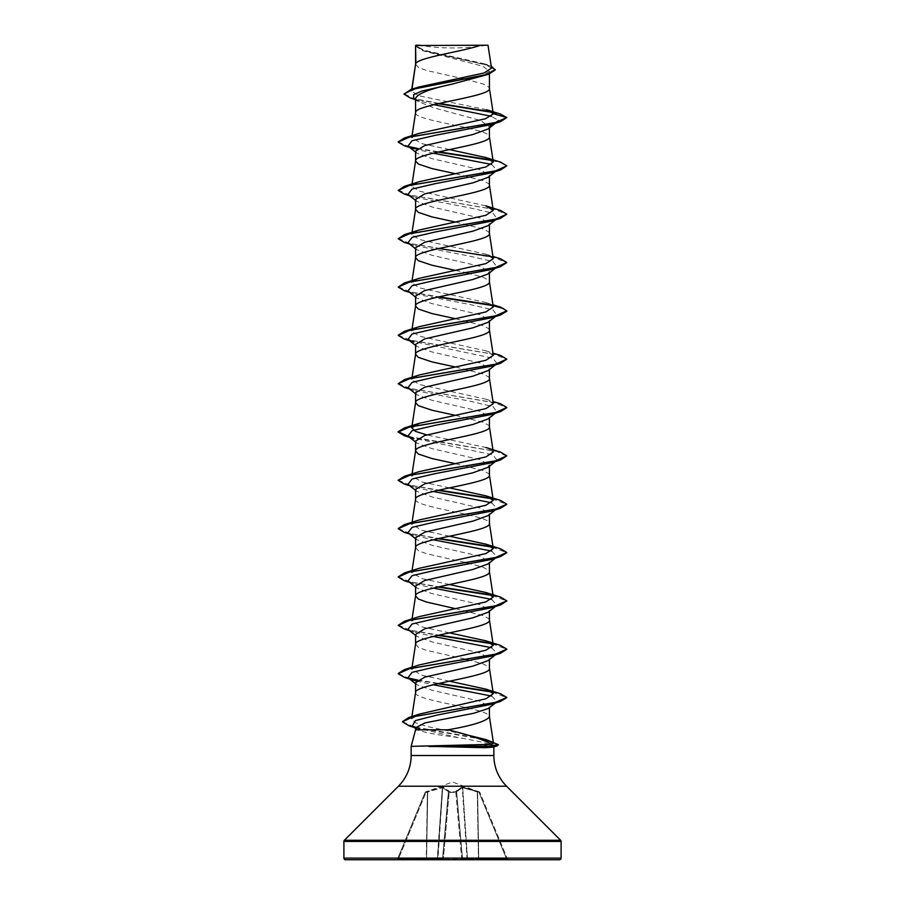 <?xml version="1.0" encoding="UTF-8"?>
<svg xmlns="http://www.w3.org/2000/svg" width="905" height="905" viewBox="0 0 905 905"><rect width="100%" height="100%" fill="white"/><g stroke="black" fill="none" stroke-linecap="round" stroke-linejoin="round"><path stroke-width="0.68" stroke-dasharray="4.53 3.39" d="M425.655 791.841L425.927 792.531L442.285 787.667L427.409 791.999L426.549 859.003L397.442 859.252L425.18 792.294L397.442 859.252L398.392 859.003L425.927 792.531L398.392 859.003L426.244 859.003L427.409 791.999L425.927 792.531L425.655 791.841L442.398 786.965L449.084 791.083L449.152 791.841L455.849 791.841A0.815 0.769 -5 0 1 456.629 792.531L462.444 859.003L456.584 791.999L455.815 792.294L456.629 792.531A0.815 0.769 -5 0 0 455.849 791.841L461.708 786.965L479.345 791.841L462.602 786.965L455.916 791.083L455.849 791.841L449.152 791.841L443.292 786.965L425.655 791.841A0.815 0.815 22.5 0 0 425.18 792.294L425.18 792.294A0.815 0.815 -157.5 0 1 425.655 791.841M479.786 792.203L452.5 781.988L425.214 792.203M418.348 45.25A217.2 217.2 0 0 0 486.652 45.25L418.348 45.25L486.652 45.25M492.761 747.134L493.859 746.829M415.576 682.698L416.888 684.734L432.104 690.277L480.284 701.33L489.424 706.862L488.451 708.457M489.424 706.862L489.424 707.665M415.576 64.255L418.382 67.4L426.391 70.42L460.962 78.237M415.87 63.418L415.576 64.379M415.576 45.499L424.049 51.11L482.682 66.144L489.424 71.167L489.424 73.972M489.424 71.167L480.94 76.823M415.576 98.328L417.375 101.156L433.167 107.616L480.532 120.489L489.424 126.938L488.112 128.985M489.424 126.938L489.424 127.956M415.576 151.101L416.9 153.149L432.058 158.669L480.284 169.733L489.424 175.265L488.1 177.312M489.424 175.265L489.424 176.283M415.576 199.428L416.9 201.476L432.07 206.996L480.284 218.06L489.424 223.592L488.1 225.628M489.424 223.592L489.424 224.61M415.576 296.082L416.888 298.118L432.081 303.65L480.261 314.714L489.424 320.246L488.134 322.282M489.424 320.246L489.424 321.264M415.576 344.409L416.9 346.445L432.047 351.977L480.284 363.041L489.424 368.573L488.1 370.609M489.424 368.573L489.424 369.591M415.576 392.736L416.9 394.772L432.058 400.304L480.284 411.368L489.424 416.9L488.1 418.936M489.424 416.9L489.424 417.918M415.576 441.063L416.9 443.111L432.104 448.642L480.284 459.695L489.424 465.227L489.424 466.245M415.576 489.39L416.888 491.426L432.104 496.969L480.272 508.022L489.424 513.554L488.112 515.59M415.576 547.525L418.382 550.67L426.391 553.69L466.052 562.627M489.424 513.554L489.424 514.572M415.576 537.717L416.866 539.753L432.058 545.285L480.272 556.349L489.424 561.881L488.1 563.917M489.424 561.881L489.424 562.899M415.576 586.044L416.9 588.08L432.047 593.612L480.284 604.676L489.424 610.208L488.1 612.244M415.576 644.179L418.382 647.324L426.391 650.344L466.052 659.281M489.424 610.208L489.424 611.226M415.576 634.371L416.9 636.407L432.081 641.939L480.284 653.003L489.424 658.535L488.112 660.571M489.424 658.535L489.424 659.553M465.034 79.131L483.202 84.018L488.711 87.038L489.424 88.543M415.576 112.706C413.291 120.761 491.709 128.815 489.424 136.87L489.424 136.745M455.566 173.749L483.202 180.672L488.711 183.692L489.424 185.197M455.566 222.076L483.202 228.999L488.711 232.019L489.424 233.524M415.576 247.755L416.866 249.791L432.104 255.334L480.284 266.387L489.424 271.919M455.566 270.403L466.052 272.665M467.138 272.903L483.202 277.326L488.711 280.346L489.424 281.851M455.566 318.73L483.202 325.653L488.711 328.673L489.424 330.178M455.566 367.057L483.202 373.98L488.711 377L489.424 378.505M455.566 415.384L483.202 422.307L488.711 425.327L489.424 426.832M455.566 463.711L483.202 470.634L488.711 473.654L489.424 475.159M415.576 499.322C413.291 507.377 491.709 515.431 489.424 523.486L489.424 523.361M467.138 562.865L483.202 567.288L488.711 570.308L489.424 571.813M455.566 608.692L483.202 615.615L488.711 618.635L489.424 620.14M467.138 659.519L483.202 663.942L488.711 666.962L489.424 668.467M415.576 692.63C413.291 700.685 491.709 708.739 489.424 716.794L489.424 716.67M486.63 109.743L419.06 95.806L411.47 91.167L418.495 87.106M491.517 68.135L484.198 63.746L423.789 50.171L415.61 45.544L480.442 45.25M411.764 90.477L411.967 89.154M415.576 727.767L417.329 729.815C424.253 732.473 437.884 735.052 458.19 737.564C479.526 741.195 491.415 744.125 493.859 746.354L411.142 746.354M415.576 728.525L417.329 729.815L415.576 729.815M493.44 123.861L498.112 120.275L491.358 116.304M433.981 104.663L419.626 101.032L413.789 98.306M495.363 123.261L498.112 120.275L506.8 117.944L492.433 112.424M438.235 103.679L410.338 98.034M495.25 69.945L487.229 65.126L422.703 50.646L415.576 46.212M500.25 113.962L491.653 111.858M439.287 103.442L413.608 98.555L403.958 93.668M491.223 66.156L423.28 50.431L415.565 45.522M463.699 734.113L427.307 726.545L415.418 722.756L411.56 718.966L419.524 714.079M449.434 681.182L422.194 675.322L411.718 669.462L419.139 664.971M449.434 632.855L422.194 626.995L411.718 621.135L419.128 616.644M449.434 584.528L422.205 578.668L411.718 572.808L419.139 568.317M449.434 536.201L422.205 530.341L411.73 524.481L419.139 519.99M449.434 487.874L422.194 482.014L411.718 476.154L419.139 471.663M493.27 451.991L485.861 447.5L426.821 434.898M493.282 403.664L485.872 399.173L419.072 384.421L411.718 379.5L419.128 375.009M493.282 355.337L485.861 350.846L419.06 336.083L411.718 331.173L419.139 326.682M493.27 307.01L485.861 302.519L419.083 287.767L411.73 282.846L419.151 278.355M493.282 258.683L485.861 254.192L419.094 239.44L411.741 234.519L419.151 230.028M485.849 205.865L419.083 191.113L411.718 186.192L419.128 181.701M449.434 149.585L422.183 143.725L411.718 137.865L419.128 133.374M497.049 121.937L491.098 124.596M413.902 148.759L433.269 153.171M491.63 164.45L497.049 170.264L491.098 172.923M407.951 194.428L413.902 197.086L469.797 207.833L492.897 213.207L497.049 218.591L491.11 221.239M407.951 242.755L413.89 245.402L469.797 256.16L492.897 261.534L497.049 266.918L491.11 269.566M407.951 291.082L413.89 293.729L469.797 304.487L492.897 309.861L497.049 315.245L496.415 315.687M495.08 316.399L491.11 317.893M409.637 340.733L492.897 358.199L497.049 363.572L491.098 366.231M407.951 387.736L413.902 390.394L469.808 401.141L492.908 406.526L497.049 411.899L491.098 414.558M409.637 437.387L492.897 454.842L497.049 460.226L496.415 460.668M495.08 461.38L491.098 462.885M407.951 484.39L413.902 487.048L433.269 491.46M491.641 502.739L497.049 508.553L491.11 511.201M407.951 532.717L413.89 535.364L433.269 539.787M491.641 551.066L497.049 556.88L496.415 557.322M407.951 581.044L413.89 583.691L433.269 588.114M491.63 599.393L497.049 605.207L496.415 605.649M407.951 629.371L413.89 632.018L433.269 636.441M491.63 647.72L497.049 653.534L496.415 653.976M495.08 654.688L491.098 656.193M416.402 681.092L433.269 684.768M491.743 696.081L497.117 701.647L490.872 704.395M415.576 727.722L458.19 737.564M404.49 145.841L409.92 147.255M417.296 148.759L437.862 152.085M492.23 160.502L503.022 163.386L506.8 166.271M404.49 194.168L495.273 209.496L506.8 214.598M404.49 242.495L495.261 257.812L506.8 262.925M404.501 290.833L437.862 297.066M492.252 305.483L493.078 305.664M404.501 339.16L495.261 354.466L506.8 359.579M404.501 387.487L494.605 402.646L506.777 407.702M409.218 437.058L496.596 451.437L506.8 456.233M404.49 484.13L437.862 490.374M492.252 498.791L506.777 504.357M404.49 532.457L437.862 538.701M492.252 547.118L506.777 552.684M404.501 580.795L437.862 587.028M492.252 595.445L506.777 601.01M404.501 629.122L437.862 635.355M492.23 643.772L506.777 649.338M404.501 677.449L409.92 678.852M417.307 680.356L437.862 683.682M492.252 692.099L506.777 697.665M409.32 725.923L414.762 727.371M415.599 727.563L479.707 738.853M491.585 741.783L498.429 745.087M398.223 141.904L408.585 146.542M417.771 148.443L438.948 151.848M491.449 159.936L500.499 162.119M398.2 190.027L409.739 195.141L500.499 210.446M398.2 238.354L409.58 243.422L438.948 248.502M491.483 256.601L500.51 258.785M398.2 286.681L409.58 291.749L438.948 296.829M491.472 304.917L500.51 307.112M398.223 335.212L410.395 340.269L500.51 355.439M398.2 383.335L409.727 388.437L500.499 403.766M408.483 436.481L500.499 452.081M398.223 480.193L410.022 485.159L438.948 490.137M491.483 498.236L500.499 500.408M398.223 528.52L410.022 533.486L438.948 538.464M491.472 546.563L500.51 548.747M398.223 576.847L410.022 581.813L438.948 586.791M491.46 594.879L500.51 597.074M398.2 624.97L409.569 630.038L438.948 635.118M491.449 643.206L500.51 645.401M398.223 673.501L408.585 678.139M417.782 680.051L438.948 683.445M491.483 691.544L500.499 693.728M402.454 721.624L413.268 726.602M415.723 727.19L476.539 737.824M488.553 740.494L491.675 741.41M398.392 859.75L426.244 859.75L396.695 859.75L398.392 859.75L398.392 859.003L398.392 859.75M443.326 859.75L442.556 859.003L448.416 791.999L442.556 859.003L448.416 791.999L442.556 859.003L443.326 859.75L441.742 859.75L467.795 859.75L443.326 859.75L461.674 859.75L462.444 859.003L461.674 859.75M467.795 859.75A0.815 0.758 -90 0 1 467.048 859.003L462.274 787.667A0.815 0.747 66.7 0 0 461.708 786.965A0.815 0.747 66.7 0 1 462.274 787.667L467.048 859.003L462.512 859.003L456.629 791.784A0.815 0.724 48.2 0 0 455.916 791.083A0.815 0.724 48.2 0 1 456.629 791.784L462.274 787.667L456.629 791.784L462.512 859.003L467.048 859.003A0.815 0.758 90 0 0 467.795 859.75L478.756 859.75L477.591 791.999L479.073 792.531L506.608 859.003L478.756 859.003L506.608 859.003L479.073 792.531L479.82 792.294L462.715 787.667L477.591 791.999L478.756 859.75L508.305 859.75L478.756 859.75L507.558 859.252L479.82 792.294L507.558 859.252L506.608 859.003L506.608 859.75M437.511 859.003L426.549 859.003L426.244 859.75L426.549 859.003L437.511 859.003L442.398 786.965L437.206 859.75A0.815 0.758 90 0 0 437.952 859.003A0.815 0.758 -90 0 1 437.206 859.75L441.742 859.75A0.815 0.815 0 0 0 442.556 859.003L437.511 859.003L442.726 787.667L448.371 791.784L442.726 787.667A0.815 0.747 113.3 0 1 443.292 786.965A0.815 0.747 113.3 0 0 442.726 787.667L437.952 859.003L442.488 859.003L448.371 791.784A0.815 0.724 131.8 0 1 449.084 791.083A0.815 0.724 131.8 0 0 448.371 791.784L442.556 859.003A0.815 0.815 0 0 1 441.742 859.75A0.815 0.758 -90 0 0 442.488 859.003A0.815 0.758 90 0 1 441.742 859.75A0.815 0.815 0 0 0 442.556 859.003A0.815 0.815 0 0 1 441.742 859.75A0.815 0.815 0 0 0 442.556 859.003M415.825 45.25L422.556 45.25M449.185 792.294L455.815 792.294L448.371 792.531L449.185 792.294L443.326 859.252L449.152 791.841A0.815 0.769 -175 0 0 448.371 792.531A0.815 0.769 -175 0 1 449.152 791.841L449.185 792.294M477.24 791.083L477.274 791.784L477.24 791.083M477.591 791.999L477.874 791.309L477.591 791.999M462.602 786.965L462.715 787.667L462.602 786.965M479.073 792.531L479.345 791.841L479.073 792.531M455.803 791.309A0.815 0.769 -5 0 1 456.584 791.999A0.815 0.769 -5 0 0 455.803 791.309M449.197 791.309A0.815 0.769 -175 0 0 448.416 791.999A0.815 0.769 -175 0 1 449.197 791.309M427.76 791.083L427.726 791.784L427.76 791.083M427.126 791.309L427.409 791.999L427.126 791.309M462.444 859.003A0.815 0.815 0 0 0 463.258 859.75A0.815 0.815 0 0 1 462.444 859.003A0.815 0.815 0 0 0 463.258 859.75A0.815 0.758 90 0 1 462.512 859.003A0.815 0.758 -90 0 0 463.258 859.75A0.815 0.815 0 0 1 462.444 859.003L462.444 859.003A0.815 0.815 0 0 0 463.258 859.75M507.558 859.252A0.815 0.815 0 0 0 508.305 859.75A0.815 0.815 0 0 1 507.558 859.252M396.695 859.75A0.815 0.815 0 0 0 397.442 859.252A0.815 0.815 0 0 1 396.695 859.75M411.142 755.505L493.859 755.505M398.426 786.219L506.574 786.219M344.375 840.27L560.625 840.27M343.9 841.424L561.1 841.424M343.9 858.121L561.1 858.121M462.715 787.667L467.489 859.003L478.451 859.003L477.274 791.784L478.451 859.003L467.489 859.003L462.715 787.667M455.815 792.294L461.674 859.252L443.326 859.252L461.674 859.252L455.815 792.294M426.549 859.003L427.726 791.784L426.549 859.003M426.244 859.75L426.244 859.003L426.244 859.75M424.049 51.11L422.703 50.646M419.626 101.032L415.497 99.674M487.512 64.809L484.198 63.735M411.537 718.966L411.911 716.545M411.718 669.462L412.058 667.234M411.718 621.135L412.058 618.907M411.718 572.808L412.058 570.58M411.718 524.481L412.058 522.253M411.718 476.154L412.058 473.926M411.718 379.5L411.99 377.736M411.718 331.173L411.922 329.827M411.718 282.846L412.058 280.618M411.718 234.519L412.058 232.291M411.718 186.192L412.058 183.964M411.718 137.865L412.058 135.637M411.47 91.167L411.764 89.21M413.902 197.086L409.637 195.751M413.89 245.402L409.637 244.079M413.89 293.729L409.637 292.406M413.902 390.394L409.637 389.06M413.902 487.048L409.637 485.714M413.89 535.364L409.637 534.041M413.89 583.691L409.637 582.367M413.89 632.018L409.637 630.695M418.879 728.921L415.576 727.869M415.576 152.119L416.888 153.16M497.049 170.264L495.363 171.588M415.576 200.446L416.888 201.487M497.049 218.591L495.363 219.915M415.576 248.773L416.866 249.791M497.049 266.918L495.363 268.242M415.576 297.1L416.877 298.13M497.049 315.245L495.363 316.569M415.576 345.427L416.888 346.457M497.049 363.572L495.363 364.896M415.576 393.754L416.888 394.795M497.049 411.899L495.363 413.223M415.576 442.081L416.888 443.122M415.576 490.408L416.888 491.438M497.049 508.553L495.363 509.877M415.576 538.735L416.866 539.753M415.576 587.062L416.888 588.103M497.049 605.207L495.782 606.203M415.576 635.389L416.888 636.419M497.049 653.534L495.363 654.858M415.576 683.716L416.877 684.746M497.117 701.647L495.374 703.004M485.872 399.173L492.942 401.435M485.861 350.835L492.942 353.108M485.861 302.508L492.942 304.781M485.872 254.192L492.942 256.454M417.363 101.179L415.576 99.731"/><path stroke-width="1.36" d="M506.608 859.75L559.471 859.75A1.629 1.629 0 0 0 561.1 858.121L561.1 841.424A1.629 1.629 0 0 0 560.625 840.27L506.574 786.219L398.426 786.219L344.375 840.27A1.629 1.629 0 0 0 343.9 841.424L343.9 858.121A1.629 1.629 0 0 0 345.529 859.75L443.326 859.75M559.471 859.75L345.529 859.75M506.574 786.219A43.44 43.44 0 0 1 493.859 755.505L411.142 755.505A43.44 43.44 0 0 1 398.426 786.219M448.009 729.815L415.576 729.815L411.142 746.354L491.822 744.329C483.508 739.724 468.903 734.894 448.009 729.815C472.727 725.471 486.528 721.138 489.424 716.794L489.424 707.665M411.142 746.354L411.142 755.505M493.859 746.829L493.859 755.505M429.06 746.354L484.944 747.711L492.761 747.134L497.23 745.901L488.338 746.546L484.639 744.883M488.451 708.457L473.7 713.276L424.943 722.925L415.576 727.767L415.576 729.815M415.87 45.499L480.442 45.25C464.005 51.302 418.947 57.354 415.87 63.418L415.576 45.499L415.576 64.255M411.967 89.154L415.576 64.379M415.497 99.674L410.338 98.034L403.958 94.075L413.517 89.131L488.462 74.301L452.5 84.029C430.056 88.803 417.748 93.577 415.576 98.328L415.576 112.706C413.291 104.652 491.709 96.597 489.424 88.543L489.424 73.972M412.058 135.637L415.576 112.706M495.363 123.261L488.112 128.985L472.942 134.506L424.728 145.569L415.576 151.101L415.576 161.033L418.382 164.054L431.99 168.59L455.566 173.749M489.424 127.956L489.424 136.87C491.709 144.924 413.291 152.979 415.576 161.033L412.058 183.964M488.1 177.312L472.942 182.833L424.717 193.896L415.576 199.428L415.576 209.36L418.382 212.381L431.99 216.917L455.566 222.076M489.424 176.283L489.424 185.197C491.709 193.251 413.291 201.306 415.576 209.36L412.058 232.291M488.1 225.628L472.908 231.171L424.717 242.223L415.576 247.755L415.576 257.687L418.382 260.708L431.99 265.244L455.566 270.403M489.424 224.61L489.424 233.524C491.709 241.578 413.291 249.633 415.576 257.687L412.058 280.618M411.922 329.827L415.576 306.014C413.291 297.96 491.709 289.905 489.424 281.851L489.424 271.919L488.112 273.955L472.885 279.498L424.728 290.55L415.576 296.082L415.576 306.014L418.382 309.035L431.99 313.571L455.566 318.73M495.363 316.569L488.134 322.282L472.942 327.814L424.739 338.877L415.576 344.409L415.576 354.341L418.382 357.362L431.99 361.898L455.566 367.057M489.424 321.264L489.424 330.178C491.709 338.232 413.291 346.287 415.576 354.341L411.99 377.736M488.1 370.609L472.953 376.141L424.717 387.204L415.576 392.736L415.576 402.668L418.382 405.689L431.99 410.225L455.566 415.384M489.424 369.591L489.424 378.505C491.709 386.559 413.291 394.614 415.576 402.668L411.718 427.827L419.139 423.336L485.928 408.585L493.282 403.664L489.401 378.256M488.1 418.936L472.919 424.468L424.705 435.531L415.576 441.063L415.576 450.995L418.382 454.016L431.99 458.552L455.566 463.711M489.424 417.918L489.424 426.832C491.709 434.886 413.291 442.941 415.576 450.995L412.058 473.926M489.424 465.227L488.134 467.263L472.908 472.806L424.717 483.858L415.576 489.39L415.576 499.322C413.291 491.268 491.709 483.213 489.424 475.159L489.424 466.245M412.058 522.253L415.576 499.322M488.112 515.59L472.93 521.122L424.739 532.185L415.576 537.717L415.576 547.525M489.424 514.572L489.424 523.486C491.709 531.54 413.291 539.595 415.576 547.649M488.1 563.917L472.953 569.437L424.717 580.512L415.576 586.044L415.576 595.852M489.424 562.899L489.424 571.813C491.709 579.867 413.291 587.922 415.576 595.976L418.382 598.997L426.391 602.017L455.566 608.692M488.1 612.244L472.942 617.776L424.717 628.839L415.576 634.371L415.576 644.179M489.424 611.226L489.424 620.14C491.709 628.194 413.291 636.249 415.576 644.303M495.363 654.858L488.112 660.582L472.885 666.114L424.717 677.166L415.576 682.698L415.576 692.63C413.291 684.576 491.709 676.521 489.424 668.467L489.424 659.553M411.911 716.545L415.576 692.63M460.962 78.237L465.034 79.131M466.052 272.665L467.138 272.903M466.052 562.627L467.138 562.865M466.052 659.281L467.138 659.519M403.958 94.075L411.085 89.425L418.495 87.095L484.107 72.954L491.517 68.135L488.021 45.25L480.442 45.25M491.358 116.304L433.981 104.663M415.576 99.731L413.789 98.306L413.63 94.731L421.572 91.167L452.5 84.029M492.433 112.424L438.235 103.679M488.462 74.301L495.25 69.945L491.223 66.156M415.576 46.212L415.825 45.25L419.886 45.25M500.499 121.677L409.727 137.006L398.2 142.108L404.49 145.841L413.902 148.759L407.951 146.101L412.103 140.716L435.192 135.343L491.098 124.596L500.499 121.677L506.8 117.537L500.25 113.962L486.63 109.743L493.293 113.713L489.401 88.294M491.653 111.858L439.287 103.442M411.085 89.425L486.449 74.515L495.25 69.549M493.304 113.928L485.442 118.781L419.128 133.374L404.501 137.967L495.273 122.65L506.8 117.537L493.293 113.713M491.822 744.329L493.474 743.31L485.691 739.498L463.699 734.113M485.861 689.124L500.499 693.728L506.8 697.461L495.012 702.472L408.811 717.518L419.524 714.079L486.053 698.728L493.282 693.626L485.861 689.135L449.434 681.182M485.861 640.808L500.51 645.401L506.8 649.134L495.273 654.236L404.49 669.564L419.128 664.971L485.928 650.22L493.282 645.299L485.861 640.808L449.434 632.855M485.861 592.481L500.51 597.074L506.8 600.807L495.273 605.909L404.49 621.237L419.128 616.644L485.928 601.893L493.282 596.972L485.861 592.481L449.434 584.528M419.139 568.317L485.928 553.566L493.282 548.645L485.861 544.154L449.434 536.201M485.849 495.816L500.499 500.408L506.8 504.153L495.261 509.266L404.501 524.583L419.139 519.979L485.917 505.239L493.259 500.318L485.849 495.827L449.434 487.874M485.861 447.5L500.499 452.081L506.8 455.826L495.261 460.939L404.501 476.245L419.139 471.652L485.906 456.912L493.27 451.991L489.401 426.583M426.821 434.898L415.429 431.357L411.73 427.827M492.942 353.108L500.51 355.439L506.8 359.172L495.273 364.274L404.49 379.602L419.128 375.009L485.928 360.258L493.282 355.337L489.401 329.929M492.942 304.781L500.51 307.112L506.8 310.845L495.273 315.947L404.49 331.275L419.128 326.682L485.928 311.92L493.27 307.01L489.401 281.602M492.942 256.454L500.51 258.785L506.8 262.518L495.261 267.631L404.49 282.948L419.151 278.344L485.928 263.593L493.282 258.683L489.401 233.275M485.849 205.854L500.499 210.446L506.8 214.191L495.261 219.304L404.501 234.621L419.139 230.017L485.928 215.266L493.259 210.356L485.849 205.865M485.872 157.538L500.499 162.119L506.8 165.864L495.261 170.977L404.501 186.283L419.128 181.701L485.906 166.95L493.27 162.029L485.872 157.538L449.434 149.585M433.269 153.171L491.63 164.45M506.8 165.864L500.51 170.004L491.098 172.923L435.203 183.67L412.103 189.043L407.951 194.428L415.576 200.446M506.8 214.191L500.51 218.331L491.11 221.239L435.203 231.997L412.103 237.37L407.951 242.755L415.576 248.773M506.8 262.518L500.51 266.658L491.11 269.566L435.203 280.324L412.103 285.697L407.951 291.082L415.576 297.1M496.415 315.687L495.08 316.399M493.078 305.664L503.248 308.458L506.8 311.252L500.499 314.997L491.11 317.893L435.203 328.651L412.103 334.024L407.951 339.409L413.89 342.056M506.8 359.172L500.499 363.324L491.098 366.231L435.192 376.978L412.092 382.363L407.951 387.736L415.576 393.754M506.777 407.702L500.499 411.639L491.098 414.558L435.192 425.305L412.103 430.678L407.951 436.063L413.902 438.721M496.415 460.668L495.08 461.38M506.8 455.826L500.51 459.966L491.098 462.885L435.203 473.632L412.103 479.005L407.951 484.39L415.576 490.408M433.269 491.46L491.641 502.739M506.777 504.357L500.51 508.293L491.11 511.201L435.203 521.959L412.103 527.332L407.951 532.717L415.576 538.735M433.269 539.787L491.641 551.066M496.415 557.322L491.11 559.528L435.203 570.286L412.103 575.659L407.951 581.044L415.576 587.062M433.269 588.114L491.63 599.393M496.415 605.649L491.11 607.855L435.203 618.613L412.103 623.986L407.951 629.371L415.576 635.389M433.269 636.441L491.63 647.72M496.415 653.976L495.08 654.688M506.777 649.338L500.499 653.286L491.098 656.193L435.192 666.94L412.092 672.325L407.951 677.698L416.402 681.092M433.269 684.768L491.743 696.081M506.777 697.665L500.375 701.488L490.872 704.395L436.663 715.176L415.474 720.561L412.307 725.957L415.576 727.722M409.92 147.255L417.296 148.759M437.862 152.085L492.23 160.502M500.51 170.004L409.727 185.333L398.2 190.435L404.49 194.168L409.637 195.751M500.51 218.331L409.727 233.66L398.2 238.762L404.49 242.495L409.637 244.079M500.51 266.658L409.739 281.975L398.2 287.089L404.501 290.833L409.637 292.406M437.862 297.066L492.252 305.483M500.499 314.997L409.739 330.302L398.2 335.416L404.501 339.16L409.637 340.733M500.499 363.324L409.739 378.629L398.2 383.743L404.501 387.487L409.637 389.06M500.499 411.639L409.727 426.968L398.2 432.07L404.49 435.803L409.218 437.058M500.51 459.966L409.727 475.295L398.2 480.397L404.49 484.13L409.637 485.714M437.862 490.374L492.252 498.791M500.51 508.293L409.727 523.61L398.2 528.724L404.49 532.457L409.637 534.041M437.862 538.701L492.252 547.118M506.777 552.684L500.51 556.62L409.739 571.937L398.2 577.051L404.501 580.795L409.637 582.367M437.862 587.028L492.252 595.445M506.777 601.01L500.499 604.959L409.739 620.264L398.2 625.378L404.501 629.122L409.637 630.695M437.862 635.355L492.23 643.772M500.499 653.286L409.739 668.591L398.2 673.705L404.501 677.449L413.902 680.356M409.92 678.852L417.307 680.356M437.862 683.682L492.252 692.099M500.375 701.488L413.11 716.737L402.431 721.817L409.32 725.923L415.576 727.869M414.762 727.371L415.599 727.563M479.707 738.853L491.585 741.783M485.702 739.476L498.429 744.691L497.23 745.901M489.424 126.938L493.44 123.861M404.501 137.967L398.223 141.904M408.585 146.542L417.771 148.443M438.948 151.848L491.449 159.936M404.501 186.283L398.2 190.435M404.501 234.621L398.2 238.762M438.948 248.502L491.483 256.601M404.49 282.948L398.2 287.089M438.948 296.829L491.472 304.917M404.49 331.275L398.223 335.212M404.49 379.602L398.2 383.743M492.942 401.435L500.499 403.766L506.8 407.499L495.273 412.612L404.501 427.929L398.2 431.662L408.483 436.481M404.501 476.245L398.223 480.193M438.948 490.137L491.483 498.236M404.501 524.583L398.223 528.52M438.948 538.464L491.472 546.563M485.861 544.143L500.51 548.747L506.8 552.48L495.261 557.593L404.49 572.91L398.223 576.847M438.948 586.791L491.46 594.879M404.49 621.237L398.2 625.378M438.948 635.118L491.449 643.206M404.49 669.564L398.223 673.501M408.585 678.139L417.782 680.051M438.948 683.445L491.483 691.544M408.811 717.518L402.454 721.624M413.268 726.602L415.723 727.19M476.539 737.824L488.553 740.494M498.429 744.691L488.338 746.15L428.676 746.15M461.674 859.75L478.756 859.75L467.795 859.75L467.489 859.003L467.795 859.75M441.742 859.75L437.206 859.75L437.511 859.003M429.06 746.546L488.338 746.546L484.944 747.711M478.451 859.003L478.756 859.75L478.451 859.003M561.1 858.121L343.9 858.121M561.1 841.424L343.9 841.424M560.625 840.27L344.375 840.27M493.497 743.31L489.401 716.545M493.282 693.626L489.401 668.218M412.058 667.234L415.599 644.055M493.282 645.299L489.401 619.891M412.058 618.907L415.599 595.728M493.282 596.972L489.401 571.564M412.058 570.58L415.599 547.401M493.282 548.645L489.401 523.237M493.282 500.318L489.401 474.91M493.282 210.356L489.401 184.948M493.282 162.029L489.401 136.621M411.764 89.21L415.599 64.131M409.637 437.387L404.49 435.803M491.11 559.528L500.51 556.62M491.11 607.855L500.499 604.959M407.951 146.101L415.576 152.119M495.363 171.588L488.112 177.323M495.363 219.915L488.112 225.65M495.363 268.242L488.123 273.966M407.951 339.409L415.576 345.427M495.363 364.896L488.112 370.631M495.363 413.223L488.112 418.958M407.951 436.063L415.576 442.081M497.049 460.226L488.134 467.263M495.363 509.877L488.123 515.601M497.049 556.88L488.112 563.928M495.782 606.203L488.112 612.266M407.951 677.698L415.576 683.716M495.374 703.004L488.44 708.445M412.307 725.957L415.576 728.525M419.139 568.306L404.49 572.91M419.139 423.325L404.501 427.929"/></g></svg>
